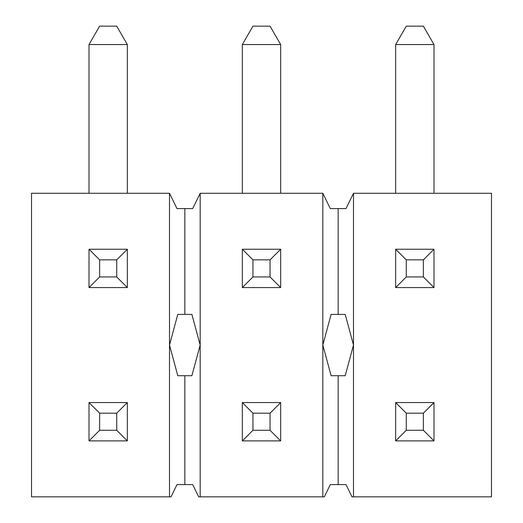 <?xml version="1.0" encoding="UTF-8"?>
<svg xmlns="http://www.w3.org/2000/svg" width="523" height="523" viewBox="0 0 523 523"><rect width="100%" height="100%" fill="white"/><g stroke="black" fill="none" stroke-linecap="round" stroke-linejoin="round"><path stroke-width="0.78" d="M127.344 402.56L127.344 440.889L89.015 440.889L89.015 402.56L127.344 402.56L116.721 413.183L99.638 413.183L89.015 402.56M99.638 413.183L99.638 430.266L116.721 430.266L127.344 440.889M116.721 430.266L116.721 413.183M99.638 430.266L89.015 440.889M280.668 402.56L280.668 440.889L242.332 440.889L242.332 402.56L280.668 402.56L270.045 413.183L252.955 413.183L242.332 402.56M252.955 413.183L252.955 430.266L270.045 430.266L280.668 440.889M270.045 430.266L270.045 413.183M252.955 430.266L242.332 440.889M433.985 402.56L433.985 440.889L395.656 440.889L395.656 402.56L433.985 402.56L423.362 413.183L406.279 413.183L395.656 402.56M406.279 413.183L406.279 430.266L423.362 430.266L433.985 440.889M423.362 430.266L423.362 413.183M406.279 430.266L395.656 440.889M127.344 249.236L127.344 287.565L89.015 287.565L89.015 249.236L127.344 249.236L116.721 259.859L99.638 259.859L89.015 249.236M89.015 193.275L89.015 44.553L99.638 26.15L116.721 26.15L127.344 44.553L89.015 44.553M99.638 259.859L99.638 276.942L116.721 276.942L127.344 287.565M116.721 276.942L116.721 259.859M99.638 276.942L89.015 287.565M127.344 193.275L127.344 44.553M280.668 249.236L280.668 287.565L242.332 287.565L242.332 249.236L280.668 249.236L270.045 259.859L252.955 259.859L242.332 249.236M242.332 193.275L242.332 44.553L252.955 26.15L270.045 26.15L280.668 44.553L242.332 44.553M252.955 259.859L252.955 276.942L270.045 276.942L280.668 287.565M270.045 276.942L270.045 259.859M252.955 276.942L242.332 287.565M280.668 193.275L280.668 44.553M433.985 249.236L433.985 287.565L395.656 287.565L395.656 249.236L433.985 249.236L423.362 259.859L406.279 259.859L395.656 249.236M395.656 193.275L395.656 44.553L406.279 26.15L423.362 26.15L433.985 44.553L395.656 44.553M406.279 259.859L406.279 276.942L423.362 276.942L433.985 287.565M423.362 276.942L423.362 259.859M406.279 276.942L395.656 287.565M433.985 193.275L433.985 44.553M338.159 208.605L330.314 208.605L322.828 193.275L322.828 496.85L324.325 496.85L330.314 484.586L346.01 484.586L351.999 496.85L353.496 496.85L353.496 345.056L345.213 375.723L331.111 375.723L322.828 345.056L331.111 314.395L345.213 314.395L353.496 345.056L353.496 193.275L346.01 208.605L338.159 208.605L338.159 314.395M338.159 375.723L338.159 484.586M184.841 314.395L184.841 208.605L192.686 208.605L200.172 193.275L200.172 345.056L191.889 375.723L177.787 375.723L169.504 345.056L177.787 314.395L191.889 314.395L200.172 345.056L200.172 496.85L322.828 496.85M184.841 208.605L176.99 208.605L169.504 193.275L169.504 496.85L171.001 496.85L176.99 484.586L192.686 484.586L198.675 496.85L200.172 496.85M184.841 375.723L184.841 484.586M353.496 193.275L491.483 193.275L491.483 496.85L353.496 496.85M169.504 193.275L31.517 193.275L31.517 496.85L169.504 496.85M200.172 193.275L322.828 193.275"/></g></svg>
